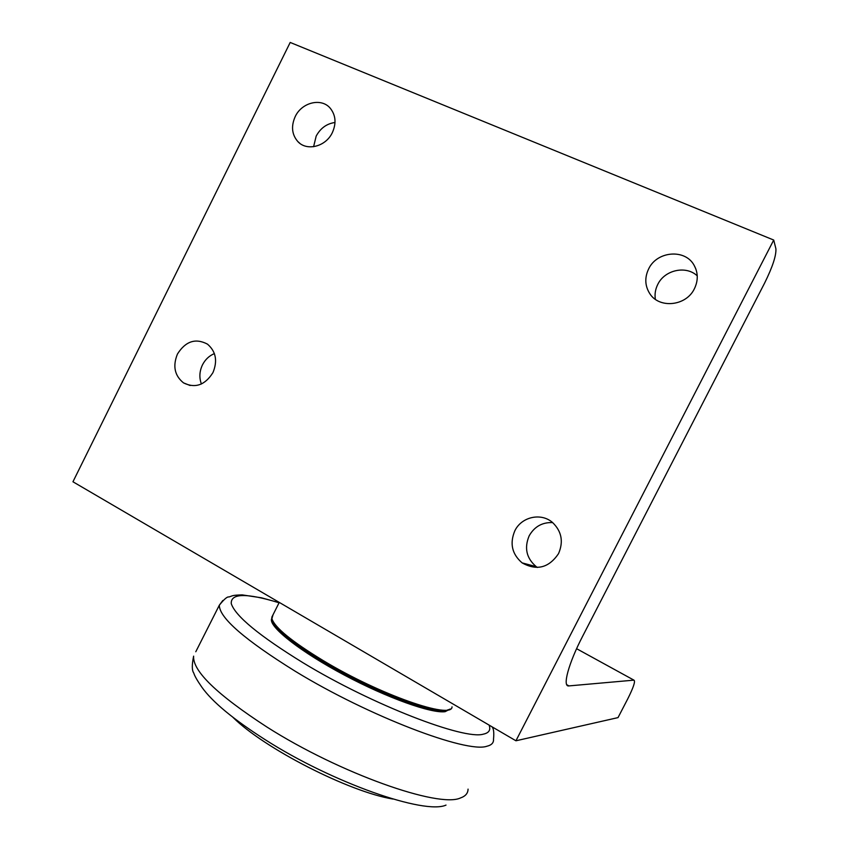 <?xml version="1.0" encoding="UTF-8"?>
<svg xmlns="http://www.w3.org/2000/svg" width="849" height="849" viewBox="0 0 849 849"><rect width="100%" height="100%" fill="white"/><g stroke="black" fill="none" stroke-linecap="round" stroke-linejoin="round"><path stroke-width="1.27" d="M450.193 709.021L445.141 711.674C431.589 713.669 387.303 697.963 344.397 675.114C301.427 652.297 270.438 628.111 271.393 619.59L271.807 618.104M392.991 799.058C349.257 791.947 264.188 748.478 232.881 717.278M272.497 620.343L272.571 620.555C275.331 629.311 292.183 643.107 323.129 661.944C372.955 692.009 438.073 716.376 447.848 709.817M452.029 706.867C452.241 719.825 380.023 694.906 323.214 660.596C291.791 641.483 274.694 627.517 271.913 618.688L273.017 614.803M568.936 685.907L568.851 685.918C562.208 687.043 568.437 663.568 582.584 636.357L764.578 283.142C772.569 266.968 776.336 255.496 775.901 248.757L773.715 240.044L515.937 740.784L618.03 717.607L627.814 698.727C633.503 687.361 635.551 681.174 633.948 680.145L568.936 685.907L566.75 684.687M515.937 740.784L72.95 481.776L290.199 42.45L773.715 240.044M552.635 522.581C542.256 522.199 534.435 526.603 529.182 535.804C524.077 547.955 526.422 558.239 536.239 566.665L537.406 567.461M514.844 530.774C521.509 516.776 541.142 512.371 552.572 522.528C561.667 531.325 563.651 541.704 558.525 553.654C548.857 567.896 536.727 570.974 522.124 562.887C511.958 554.121 509.538 543.413 514.844 530.774M335.005 122.489C326.727 123.657 320.455 128.199 316.178 136.105L313.599 146.707M295.197 116.621C301.745 102.336 321.453 97.518 330.261 108.248C335.779 115.22 336.469 123.338 332.341 132.624C325.814 146.728 306.627 151.525 297.755 141.475C291.823 134.471 290.974 126.193 295.197 116.621M697.241 275.861C686.066 265.153 664.608 269.94 657.763 284.436C655.354 289.244 654.558 294.2 655.354 299.304M648.625 268.953C656.893 250.964 685.366 248.577 694.195 265.45C698.196 272.89 698.271 280.637 694.418 288.692C686.204 306.277 658.941 308.919 649.612 293.361C644.9 285.678 644.571 277.538 648.625 268.953M214.394 353.598C209.194 355.773 205.214 359.541 202.465 364.89C199.43 371.331 199.08 377.699 201.404 383.992M177.452 354.033C185.581 341.181 195.588 337.891 207.474 344.142C215.922 351.433 217.747 360.921 212.94 372.615C205.012 385.17 195.206 388.598 183.533 382.888C174.597 375.661 172.57 366.046 177.452 354.033M633.927 680.145L576.598 648.7L633.927 680.145M450.002 709.127L445.534 710.91C431.992 712.873 387.728 697.146 344.811 674.297C301.83 651.491 270.831 627.315 271.786 618.836L271.839 618.316M489.077 725.078C490.924 729.938 489.003 732.963 483.346 734.152C464.233 740.19 372.541 704.957 303.284 662.91C259.338 635.859 235.322 616.098 231.246 603.597C230.673 593.154 246.613 592.878 279.077 602.779M468.054 789.124C467.99 793.284 465.454 796.235 460.466 797.964C438.944 808.28 339.897 773.492 266.947 727.041C216.951 694.567 192.511 670.933 193.625 656.139C191.832 664.894 191.885 670.53 193.774 673.045C194.548 675.815 197.244 680.548 201.882 687.223C212.261 701.836 233.252 719.252 264.856 739.479C332.5 782.852 424.712 814.913 446.012 805.096M222.809 600.498L219.329 605.199L195.779 651.756M279.13 602.673L261.418 597.792L242.209 594.894C231.554 595.191 232.987 595.786 228.922 596.985C227.299 596.476 224.104 599.214 219.329 605.199C219.265 617.722 244.565 639.732 295.229 671.251C368.954 716.354 466.929 753.456 486.87 746.25C491.571 745.146 493.789 742.801 493.513 739.214C494.182 732.252 493.598 728.071 491.762 726.648M279.257 602.408L271.776 617.265M536.239 566.665L522.124 562.887M299.835 143.322L297.755 141.475M695.83 268.931L694.195 265.45M190.165 385.52L183.533 382.888M568.851 685.918L566.792 684.761M271.786 618.836L271.393 619.59"/></g></svg>
